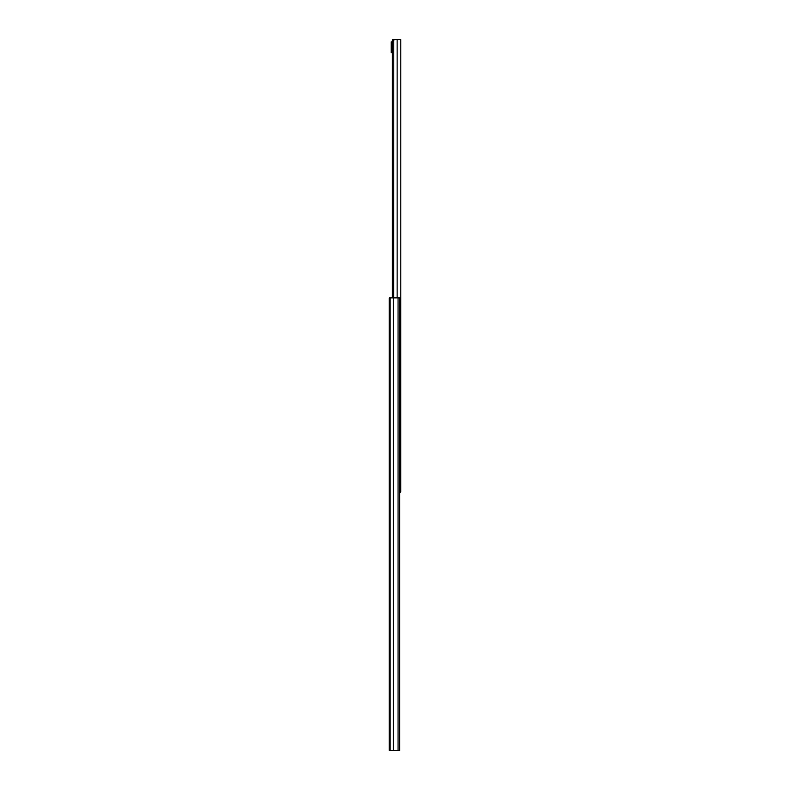 <?xml version="1.0" encoding="UTF-8"?>
<svg xmlns="http://www.w3.org/2000/svg" width="790" height="790" viewBox="0 0 790 790"><rect width="100%" height="100%" fill="white"/><g stroke="black" fill="none" stroke-linecap="round" stroke-linejoin="round"><path stroke-width="1.19" d="M399.543 297.879L389.213 297.879L389.213 750.5L399.543 750.5L399.73 297.879L399.543 750.5M393.766 297.879L393.766 40.389L394.358 39.5L392.472 39.589L400.787 39.5L400.787 492.121L399.73 492.121M393.766 40.389L392.62 40.389L392.472 39.589L392.62 297.879M392.383 52.644L391.168 52.644L391.168 41.949L392.383 41.949M398.061 297.879L398.061 750.5M393.361 297.879L393.361 750.5M390.132 297.879L390.132 750.5M397.143 39.5L397.143 297.879M392.472 297.879L392.472 40.122M391.899 52.644L391.899 41.949M399.73 750.5L399.73 297.879M392.383 39.796L392.383 297.879"/></g></svg>
